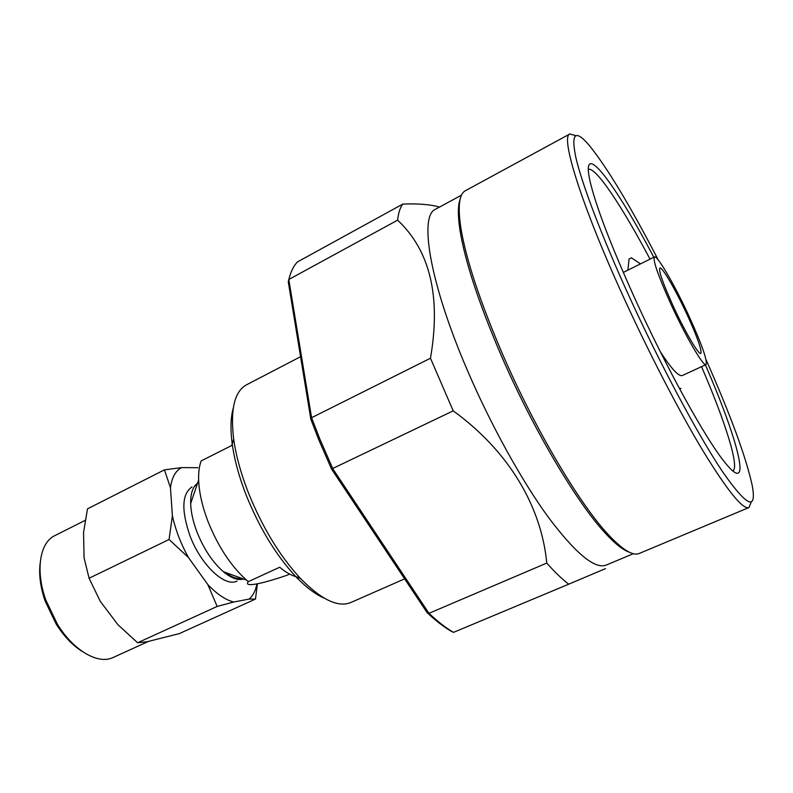<?xml version="1.0" encoding="UTF-8"?>
<svg xmlns="http://www.w3.org/2000/svg" width="793" height="793" viewBox="0 0 793 793"><rect width="100%" height="100%" fill="white"/><g stroke="black" fill="none" stroke-linecap="round" stroke-linejoin="round"><path stroke-width="1.19" d="M256.892 584.015C255.564 590.785 252.977 595.811 249.131 599.082L255.485 599.072L179.347 633.597L146.933 641.775L137.615 642.766L117.87 624.646L100.196 601.213L89.094 578.246L84.068 557.826L83.543 532.589L87.478 508.868L164.438 469.852L170.455 487.735C171.873 477.426 175.58 470.715 181.577 467.602L164.438 469.852M82.522 651.618C72.807 645.631 64.005 636.422 56.125 623.992L45.151 601.104C40.403 587.177 38.738 574.548 40.156 563.228M85.158 520.357L54.776 535.662C39.779 542.571 35.229 570.494 45.786 599.994L57.383 624.2C73.769 650.904 98.391 664.841 113.171 657.476L148.341 641.468M240.943 578.087L240.497 578.593M237.117 581.031C225.192 587.702 200.857 565.012 189.973 535.771C181.21 510.177 181.884 493.9 192.005 486.922M241.885 578.434C237.018 579.227 231.387 577.175 224.984 572.268M324.248 598.15C315.426 594.403 305.91 587.187 295.7 576.501C276.142 555.378 259.717 528.455 246.425 495.744C239.179 477.247 234.45 460.029 232.24 444.09C230.297 429.449 230.634 417.505 233.241 408.276M300.567 356.691L246.494 384.823C234.46 391.455 230.188 409.535 233.677 439.054C236.017 455.806 241.013 473.927 248.655 493.424C262.691 527.93 279.988 556.289 300.527 578.533C321.363 599.746 338.125 607.735 350.833 602.511L404.628 578.86M687.59 315.713C676.27 290.952 662.056 266.339 659.855 268.044C658.477 270.542 662.799 282.952 672.841 305.285C684.557 330.978 698.821 355.373 700.784 353.42C702.033 350.476 697.642 337.907 687.59 315.713M658.289 260.035C630.415 206.18 607.448 168.007 589.368 145.516C575.153 128.823 570.712 133.085 576.035 158.303C582.24 184.521 601.332 235.065 627.6 292.934C659.34 362.867 697.989 435.159 722.592 471.756C747.184 506.915 757.037 511.366 752.141 485.108C745.935 456.937 730.561 415.116 706.038 359.655M751.278 501.989L748.909 507.57C742.813 509.75 727.478 490.817 702.925 450.761C678.858 410.784 648.099 351.329 622.327 294.5C580.575 202.74 560.314 136.287 569.84 133.977L575.668 135.623M318.707 439.6L310.856 419.319L311.58 417.713L319.678 438.638L332.852 468.841L428.963 613.326C437.746 621.613 445.924 627.957 453.507 632.368L451.029 631.149C443.624 626.817 435.644 620.632 427.08 612.592L331.533 469.05L318.707 439.6M460.109 199.38C457.839 205.516 457.789 215.765 459.96 230.099C464.936 261.026 478.575 302.549 500.879 354.679C532.579 428.151 576.61 502.405 605.148 533.015C614.971 543.691 622.981 550.064 629.196 552.146M569.84 133.977L465.412 190.697C459.206 193.958 457.67 206.239 460.802 227.532C465.868 258.746 479.686 300.735 502.276 353.49C534.373 427.863 578.92 503.049 607.686 533.957C622.317 549.747 632.854 556.24 639.277 553.445L748.909 507.57M461.516 195.147L435.545 209.233C418.773 215.686 429.756 283.319 467.672 370.985C491.016 425.335 521.784 480.826 548.27 517.155C575.579 553.445 594.859 569.433 606.13 565.112L633.369 553.692M670.769 303.818C685.608 336.361 703.609 367.09 706.038 364.592C707.594 360.795 702.043 344.925 689.385 316.982C675.17 285.916 657.258 254.84 654.443 256.952C652.679 260.035 658.121 275.657 670.769 303.818M706.038 364.592L682.198 375.595C678.55 376.516 671.314 368.646 660.47 351.993M243.491 579.019C237.85 580.585 231.13 578.137 223.309 571.654C212.593 562.197 203.841 549.043 197.051 532.172C193.076 521.764 190.954 512.228 190.667 503.555C190.518 493.405 192.818 486.624 197.566 483.215M289.584 574.082L286.897 575.302C260.243 584.421 243.253 587.524 248.387 581.626L246.643 580.169C231.12 566.321 218.303 546.922 208.192 521.953C202.304 506.588 199.122 492.622 198.647 480.033C198.419 472.37 199.261 465.987 201.184 460.902L231.556 445.597L232.448 443.366M296.404 576.789C291.279 575.47 285.698 572.288 279.681 567.243L248.387 581.626M169.068 539.498L188.417 557.479C180.844 543.72 175.511 529.843 172.398 515.837L169.068 539.498L89.094 578.246M137.615 642.766L217.163 606.447L233.766 602.016C225.648 600.023 217.004 594.205 207.816 584.55L217.163 606.447M207.816 584.55L188.417 557.479M172.398 515.837L170.455 487.735M181.577 467.602L197.863 467.721M255.485 599.072L257.388 583.916M249.131 599.082L233.766 602.016M196.02 485.822L196.694 485.782M705.374 364.889C738.719 441.265 753.489 498.579 724.495 461.932C705.433 438.529 665.932 367.139 634.271 297.197C610.62 244.571 595.9 206.041 590.121 181.587C579.723 136.029 615.14 183.441 653.789 257.279M397.61 220.157L288.811 279.493L311.58 417.713L430.47 358.238C441.086 296.651 430.133 250.628 397.61 220.157C398.393 212.901 400.128 207.538 402.824 204.069L297.345 261.997C293.549 266.012 290.704 271.84 288.811 279.493L288.275 281.842L310.856 419.319M439.52 207.082C430.51 204.485 418.288 203.484 402.824 204.069M331.533 469.05L453.2 410.853C508.69 451.029 541.371 506.34 546.774 563.07C554.793 572.09 562.098 579.138 568.71 584.193L453.507 632.368M568.71 584.193L605.426 568.65M546.774 563.07L428.963 613.326L427.08 612.592M453.2 410.853L430.47 358.238M650.032 259.142C622.069 206.368 595.503 166.282 588.297 169.424M732.831 470.973C739.8 467.315 725.189 421.509 701.557 366.653M640.476 263.9L631.397 257.824L629.067 258.994L627.878 270.165M679.68 388.976L680.919 388.411L679.432 388.52M56.125 623.992L57.383 624.2M240.457 579.495L242.371 578.612M295.7 576.501L300.527 578.533M605.148 533.015L607.686 533.957M654.443 256.952L623.288 272.445M223.309 571.654L246.643 580.169M190.667 503.555L198.647 480.033M459.96 230.099L460.802 227.532M232.24 444.09L233.677 439.054M195.296 485.286L197.179 484.345M45.151 601.104L45.786 599.994"/></g></svg>
